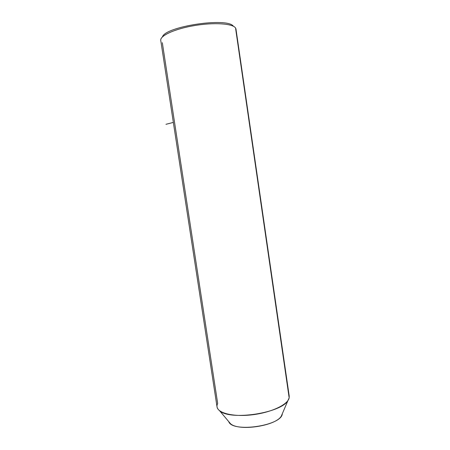 <?xml version="1.0" encoding="UTF-8"?>
<svg xmlns="http://www.w3.org/2000/svg" width="450" height="450" viewBox="0 0 450 450"><rect width="100%" height="100%" fill="white"/><g stroke="black" fill="none" stroke-linecap="round" stroke-linejoin="round"><path stroke-width="0.67" d="M282.336 413.691L281.329 416.048C275.974 426.009 238.607 431.595 230.451 423.652L228.718 421.588C232.178 432.911 281.402 425.902 282.285 413.933L282.336 413.691M162.321 42.699L217.676 403.431C216.304 406.147 216.945 408.583 219.6 410.732C229.933 420.84 281.188 413.179 287.955 400.517L289.159 397.856L288.669 394.476M235.918 28.682L289.215 396.062L289.159 397.856L235.536 27.956L289.159 397.856C288.017 404.527 271.53 412.464 252.574 414.759C233.618 417.127 217.766 413.224 217.029 406.851L160.757 40.461C159.778 35.786 174.662 28.879 194.372 25.582C214.059 22.241 232.695 23.546 235.536 27.956C232.734 23.642 214.813 22.269 195.474 25.402C176.119 28.485 160.791 35.173 160.734 39.921L160.757 40.477M233.426 26.28C227.706 17.016 165.161 26.409 162.411 36.945C165.161 26.409 227.706 17.016 233.426 26.28M173.34 122.411L165.949 124.312M281.329 416.048L287.955 400.517M230.451 423.652L219.6 410.732"/></g></svg>
